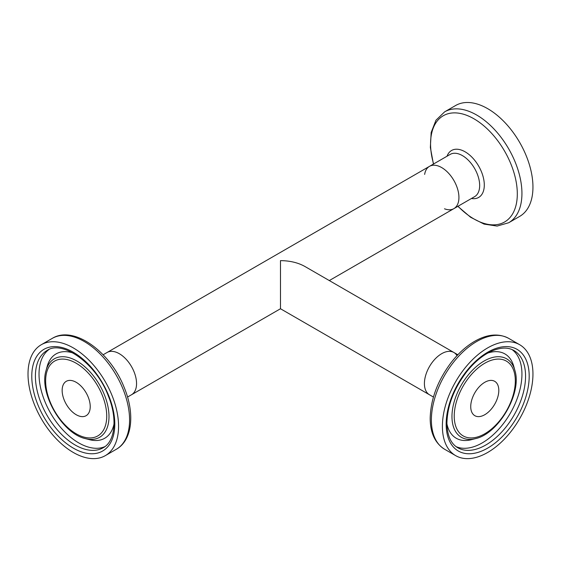 <?xml version="1.0" encoding="UTF-8"?>
<svg xmlns="http://www.w3.org/2000/svg" width="561" height="561" viewBox="0 0 561 561"><rect width="100%" height="100%" fill="white"/><g stroke="black" fill="none" stroke-linecap="round" stroke-linejoin="round"><path stroke-width="0.84" d="M136.554 383.584A24.411 14.095 60 0 1 131.498 394.762A24.411 14.095 -120 0 0 131.498 366.578A24.411 14.095 -120 0 0 107.088 352.483A24.411 14.095 60 0 1 125.895 359.019A24.411 14.095 60 0 1 136.554 383.584M424.642 174.408A24.411 14.095 60 0 1 429.467 166.358A24.411 14.095 60 0 1 448.274 172.9A24.411 14.095 60 0 1 458.933 197.465A24.411 14.095 60 0 1 453.877 208.636A24.411 14.095 60 0 1 444.494 208.79M433.429 397.048L429.467 394.762A24.411 14.095 -60 0 1 425.722 375.204A24.411 14.095 -60 0 1 441.668 353.689A24.411 14.095 -60 0 1 453.877 352.483A24.411 14.095 120 0 0 435.063 359.019A24.411 14.095 120 0 0 424.411 383.584A24.411 14.095 120 0 0 429.467 394.762L280.479 308.746L280.479 260.627C289.953 260.718 298.087 262.667 304.889 266.468L453.877 352.483A24.411 14.095 -60 0 1 457.019 355.639M442.398 426.325A64.031 36.97 120 0 0 455.658 455.637A64.031 36.97 120 0 0 519.689 418.667A64.031 36.97 120 0 0 519.689 344.727A64.031 36.97 120 0 0 470.342 361.88A64.031 36.97 120 0 0 442.398 426.325M470.735 406.613A19.852 11.458 120 0 0 474.851 415.701A19.852 11.458 120 0 0 494.697 404.236A19.852 11.458 120 0 0 494.697 381.319A19.852 11.458 120 0 0 479.403 386.634A19.852 11.458 120 0 0 470.735 406.613M99.704 457.895A64.031 36.97 -120 0 0 105.307 455.637A64.031 36.97 -120 0 0 105.307 381.697A64.031 36.97 -120 0 0 41.276 344.727A64.031 36.97 -120 0 0 38.779 414.102A64.031 36.97 -120 0 0 99.704 457.895M84.374 416.402A19.852 11.458 -120 0 0 86.114 415.701A19.852 11.458 -120 0 0 86.114 392.777A19.852 11.458 -120 0 0 66.261 381.319A19.852 11.458 -120 0 0 65.49 402.826A19.852 11.458 -120 0 0 84.374 416.402M103.126 354.769L429.467 166.358A24.411 14.095 60 0 1 451.738 177.122A24.411 14.095 60 0 1 453.877 208.636L329.3 280.563M433.429 164.071L430.357 147.487L431.171 132.48L435.981 120.208L444.649 111.842L455.658 105.489A64.031 36.97 60 0 1 514.086 133.721A64.031 36.97 60 0 1 519.689 216.392L508.68 222.752L497.102 226.069L484.066 224.098L470.665 217.303L457.839 206.35M431.381 419.965A64.031 36.97 120 0 0 444.649 449.277C435.063 443.204 430.245 432.882 430.182 418.289C430.694 399.088 437.692 380.484 451.198 362.476C458.618 352.967 466.759 345.73 475.623 340.772C487.923 334.04 498.939 333.241 508.68 338.367A64.031 36.97 120 0 0 459.333 355.527A64.031 36.97 120 0 0 431.381 419.965M446.163 424.144A58.702 33.891 120 0 0 508.427 429.712A58.702 33.891 120 0 0 508.427 346.684A58.702 33.891 120 0 0 446.163 424.144M457.79 447.755A56.142 32.412 120 0 0 513.932 415.343A56.142 32.412 120 0 0 513.932 350.513C507.81 346.979 500.054 347.329 490.665 351.565C482.292 355.597 474.382 362.21 466.934 371.424C454.066 388.233 447.39 405.463 446.914 423.099C447.187 435.462 450.813 443.681 457.79 447.755M456.086 446.633A56.142 32.412 120 0 0 510.314 413.254A56.142 32.412 120 0 0 512.102 349.601M446.921 423.871A48.688 28.113 120 0 0 471.478 439.677L475.539 438.618C498.715 433.688 522.207 392.988 514.893 370.456A45.294 26.15 120 0 0 479.732 363.872A45.294 26.15 120 0 0 451.97 416.557A45.294 26.15 120 0 0 475.539 438.618M514.893 370.456L513.778 366.41A48.688 28.113 120 0 0 487.811 353.044M454.228 416.143A43.197 24.943 120 0 0 500.047 420.238A43.197 24.943 120 0 0 500.047 359.145A43.197 24.943 120 0 0 454.228 416.143M52.285 338.367C73.947 324.994 110.342 351.887 124.177 387.441C134.97 413.254 132.571 440.14 116.316 449.277A64.031 36.97 -120 0 0 116.316 375.337A64.031 36.97 -120 0 0 52.285 338.367L41.276 344.727M97.502 453.092A58.702 33.891 -120 0 0 90.384 366.368A58.702 33.891 -120 0 0 31.984 381.08A58.702 33.891 -120 0 0 97.502 453.092M98.259 449.74A56.142 32.412 -120 0 0 103.175 447.755C114.668 441.893 117.894 419.614 108.568 396.599C96.625 363.5 62.18 339.58 47.033 350.513A56.142 32.412 -120 0 0 44.845 411.339A56.142 32.412 -120 0 0 98.259 449.74M48.856 349.601A56.142 32.412 -120 0 0 49.333 410.89A56.142 32.412 -120 0 0 101.885 447.65A56.142 32.412 -120 0 0 104.879 446.633M85.426 438.618A45.294 26.15 -120 0 0 95.643 438.891A45.294 26.15 -120 0 0 95.251 378.254A45.294 26.15 -120 0 0 46.072 370.456C38.758 392.988 62.25 433.688 85.426 438.618L89.48 439.677A48.688 28.113 -120 0 0 100.468 439.971A48.688 28.113 -120 0 0 114.044 423.871M73.154 353.044A48.688 28.113 -120 0 0 47.18 366.41L46.072 370.456M94.01 437.447A43.197 24.943 -120 0 0 88.764 373.626A43.197 24.943 -120 0 0 45.792 384.453A43.197 24.943 -120 0 0 94.01 437.447M429.467 166.358L450.203 154.387A24.411 14.095 60 0 1 472.474 165.151A24.411 14.095 60 0 1 474.613 196.666L453.877 208.636M447.033 156.217A27.103 15.652 60 0 1 476.31 162.431A27.103 15.652 60 0 1 484.101 188.075A27.103 15.652 60 0 1 471.443 198.496M433.597 163.973A61.338 35.413 60 0 1 447.278 113.974A61.338 35.413 60 0 1 499.241 142.796A61.338 35.413 60 0 1 512.011 214.835A61.338 35.413 60 0 1 458.007 206.252M444.649 111.842A64.031 36.97 60 0 1 503.07 140.082A64.031 36.97 60 0 1 508.68 222.752M280.479 308.746L127.536 397.048M453.877 352.483L457.839 354.769M444.649 449.277L455.658 455.637M508.68 338.367L519.689 344.727M116.316 449.277L105.307 455.637"/></g></svg>
